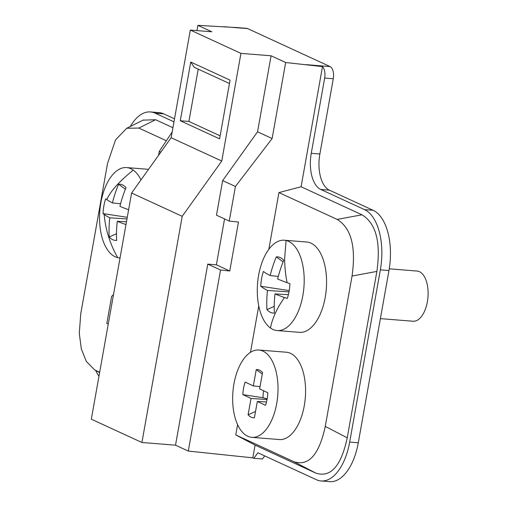 <?xml version="1.0" encoding="UTF-8"?>
<svg xmlns="http://www.w3.org/2000/svg" width="507" height="507" viewBox="0 0 507 507"><rect width="100%" height="100%" fill="white"/><g stroke="black" fill="none" stroke-linecap="round" stroke-linejoin="round"><path stroke-width="0.76" d="M127.276 217.288L103.054 213.612A28.189 14.469 94.6 0 1 103.859 205.975A28.189 14.469 94.6 0 1 105.69 198.807A106.565 15.977 11 0 0 106.819 199.631A106.565 15.977 11 0 0 112.434 202.908A106.565 90.816 -64.7 0 1 118.6 184.212A28.189 14.469 94.6 0 1 122.498 184.909A28.189 14.469 94.6 0 1 124.069 185.828A28.189 14.469 94.6 0 1 126.034 187.641A106.565 88.909 114.2 0 0 119.918 206.355A106.565 15.977 11 0 0 128.62 209.746M140.965 179.915A45.307 23.252 -85.4 0 0 133.265 170.105A45.307 23.252 -85.4 0 0 130.857 168.704A45.307 23.252 -85.4 0 0 126.63 167.576A45.307 23.252 -85.4 0 0 99.904 209.987A45.307 23.252 -85.4 0 0 115.165 256.783A45.307 23.252 -85.4 0 0 117.668 257.638A45.307 23.252 -85.4 0 0 119.399 257.905A45.307 23.252 -85.4 0 0 120.039 257.943M103.054 213.612A106.565 17.884 9.2 0 0 104.176 214.461A106.565 17.884 9.2 0 0 109.778 217.82L126.984 218.923M125.977 224.588A106.565 17.884 -170.8 0 1 117.263 221.267A106.565 88.909 114.2 0 0 116.635 240.407A28.189 14.469 94.6 0 1 112.738 239.71A28.189 14.469 94.6 0 1 109.201 236.984A106.565 90.816 -64.7 0 1 109.778 217.82M109.201 236.984L116.496 233.702M126.477 221.787L117.263 221.267M118.6 184.212L125.381 189.238M120.577 203.757L112.434 202.908M166.366 140.743L138.817 128.049L126.706 128.265L115.552 139.875L107.541 163.4L80.752 313.77L79.282 333.359L81.335 348.955L86.26 361.314L94.568 369.837L99.613 372.582M99.676 372.239L95.652 370.389M143.113 120.14L155.598 119.734L172.938 127.72M95.633 370.427A50.345 25.838 -85.4 0 0 98.973 376.175M173.983 121.845L155.18 113.188A50.345 25.838 -85.4 0 0 150.484 111.939A50.345 25.838 -85.4 0 0 130.312 126.484M196.944 30.597L197.882 25.35L237.891 27.644M158.564 155.319L159.261 151.403L172.165 132.054M264.711 455.907L262.423 458.987L253.804 458.296L257.911 452.776L316.387 479.711A50.345 25.838 -85.4 0 0 321.083 480.959A50.345 25.838 -85.4 0 0 349.672 442.098L380.351 269.851A50.345 25.838 -85.4 0 0 364.495 209.606L320.766 189.46A30.205 15.502 94.6 0 1 311.254 153.31L324.664 78.053A10.172 5.222 -85.4 0 0 322.496 66.613L285.669 62.513L272.132 138.531L235.419 186.481L229.259 221.084L216.483 215.202L222.649 180.593L257.543 131.814L271.087 55.789L285.669 62.513M182.209 216.318L131.605 193.009L91.317 419.181L141.922 442.491L182.209 216.318L221.762 161.03L240.939 53.381L271.087 55.789M253.804 458.296L252.809 457.84L188.293 451.065L175.517 445.184L141.922 442.491M252.809 457.84L255.078 445.114L315.962 473.164L293.99 461.744C308.744 466.427 319.169 454.646 325.266 426.4L352.048 276.023C356.18 246.871 351.218 228.004 337.155 219.411L278.932 192.59L268.83 249.298M337.155 219.411L361.985 214.803C376.048 223.391 381.011 242.264 376.878 271.416L347.238 437.814C341.148 466.066 330.722 477.848 315.962 473.164M361.985 214.803L301.095 186.753L322.496 66.613M301.095 186.753L278.932 192.59M258.754 305.879L250.477 352.34M237.599 424.625L235.768 434.924L293.99 461.744M255.078 445.114L235.768 434.924M175.517 445.184L207.769 264.134L220.539 270.016L188.293 451.065M220.539 270.016L229.76 270.985L238.474 222.053L229.259 221.084M258.83 350.026L286.392 352.232A43.798 22.479 94.6 0 1 304.232 405.942A43.798 22.479 94.6 0 1 279.401 439.55L251.84 437.345A43.798 22.479 -85.4 0 0 276.67 403.737A43.798 22.479 -85.4 0 0 258.83 350.026A43.798 22.479 -85.4 0 0 233.993 383.641A43.798 22.479 -85.4 0 0 251.84 437.345M284.351 240.229L306.722 242.023A45.307 23.252 94.6 0 1 310.956 243.145A45.307 23.252 94.6 0 1 325.855 293.23A45.307 23.252 94.6 0 1 299.491 332.351L277.12 330.558A45.307 23.252 -85.4 0 0 290.657 323.929A45.307 23.252 -85.4 0 0 304.175 278.191A45.307 23.252 -85.4 0 0 288.641 241.383A45.307 23.252 -85.4 0 0 288.584 241.357A45.307 23.252 -85.4 0 0 286.075 240.495A45.307 23.252 -85.4 0 0 284.351 240.229A45.307 23.252 -85.4 0 0 258.348 276.866A45.307 23.252 -85.4 0 0 270.485 328.029A45.307 23.252 -85.4 0 0 272.893 329.436A45.307 23.252 -85.4 0 0 277.12 330.558M267.81 392.754A24.165 12.402 94.6 0 1 267.107 399.231A24.165 12.402 94.6 0 1 265.541 405.302L257.347 401.443L254.394 417.774A24.165 12.402 94.6 0 1 248.1 414.808L251.047 398.477L242.853 394.617A24.165 12.402 94.6 0 1 243.556 388.14A24.165 12.402 94.6 0 1 245.122 382.069L253.316 385.928L256.269 369.597A24.165 12.402 94.6 0 1 260.858 370.991A24.165 12.402 94.6 0 1 262.569 372.563L259.616 388.894L267.81 392.754M263.653 390.796A15.102 7.751 -85.4 0 0 263.52 391.467A15.102 7.751 94.6 0 0 263.082 397.735L267.164 398.895M256.269 369.597L262.296 374.058M253.316 385.928L260.021 386.626M242.853 394.617L263.082 397.735M266.524 401.956L257.347 401.443M255.534 411.475L248.1 414.808M267.056 399.503L251.047 398.477M287.114 282.672A106.565 15.977 11 0 0 289.909 283.66A28.189 14.469 94.6 0 1 289.104 291.297A28.189 14.469 94.6 0 1 287.273 298.465A106.565 17.884 9.2 0 1 284.471 297.508A106.565 17.884 9.2 0 1 274.99 293.921A106.565 88.909 114.2 0 0 274.363 313.06A28.189 14.469 94.6 0 1 270.465 312.363A28.189 14.469 94.6 0 1 266.929 309.631A106.565 90.816 -64.7 0 1 267.5 290.473A106.565 17.884 -170.8 0 1 260.782 286.259A28.189 14.469 94.6 0 1 263.418 271.46A106.565 15.977 11 0 0 270.161 275.561A106.565 90.816 -64.7 0 1 276.328 256.865A28.189 14.469 94.6 0 1 280.225 257.562A28.189 14.469 94.6 0 1 281.791 258.481A28.189 14.469 94.6 0 1 283.762 260.287A106.565 88.909 114.2 0 0 277.646 279.008A106.565 15.977 11 0 0 283.191 281.227A106.565 15.977 11 0 0 287.114 282.672C285.688 276.22 284.852 268.33 284.598 259.014L286.075 240.495M274.224 306.355L266.929 309.631M274.99 293.921L288.388 294.668M267.5 290.473L289.003 291.848M260.782 286.259L289.224 290.593M270.161 275.561L278.305 276.404M276.328 256.865L283.109 261.891M207.769 264.134L216.381 264.825L224.557 218.916M216.381 264.825L229.76 270.985M235.419 186.481L222.649 180.593M272.132 138.531L257.543 131.814M197.882 25.35L211.863 31.789L190.328 30.065L240.939 53.381M235.749 27.467L246.675 28.341A10.172 5.222 94.6 0 1 247.625 28.595L330.076 66.575A10.172 5.222 94.6 0 1 333.276 78.743L319.873 154.001A30.205 15.502 -85.4 0 0 329.379 190.15L373.114 210.291A50.345 25.838 94.6 0 1 388.964 270.542L358.284 442.782A50.345 25.838 94.6 0 1 329.696 481.65L321.083 480.959M190.328 30.065L171.151 137.72L221.762 161.03M230.058 80.138L219.601 138.855L180.289 120.748L190.752 62.031L230.058 80.138M131.605 193.009L171.151 137.72M160.846 152.132L159.261 151.403M190.752 62.031L194.187 67.266L229.456 83.516M198.224 69.123L188.902 121.439L220.139 135.825M188.902 121.439L180.289 120.748M150.484 111.939L159.097 112.63A50.345 25.838 94.6 0 1 163.793 113.879L174.522 118.815M389.249 268.83L417.09 271.055A25.173 12.922 94.6 0 1 419.441 271.682A25.173 12.922 94.6 0 1 427.718 299.51A25.173 12.922 94.6 0 1 413.078 321.242L380.396 318.624M113.498 294.637L111.648 296.367L106.819 323.46L108.251 324.119M106.819 199.631C110.266 191.437 119.075 181.595 133.265 170.105M117.668 257.638A106.724 93.446 -141.7 0 1 104.176 214.461M155.598 119.734L138.817 128.049M376.878 271.416L352.048 276.023M325.266 426.4L347.238 437.814M270.485 328.029A106.724 50.491 -33.1 0 1 284.471 297.508M223.612 26.675L247.625 28.595M330.076 66.575L306.063 64.649M155.18 113.188L163.793 113.879M358.284 442.782L349.672 442.098M380.351 269.851L388.964 270.542M373.114 210.291L364.495 209.606M320.766 189.46L329.379 190.15M319.873 154.001L311.254 153.31M324.664 78.053L333.276 78.743M120.032 257.955L119.399 257.905M126.63 167.576L148.538 169.332M127.01 128.119L143.487 119.956M94.727 369.926L99.606 372.626"/></g></svg>
